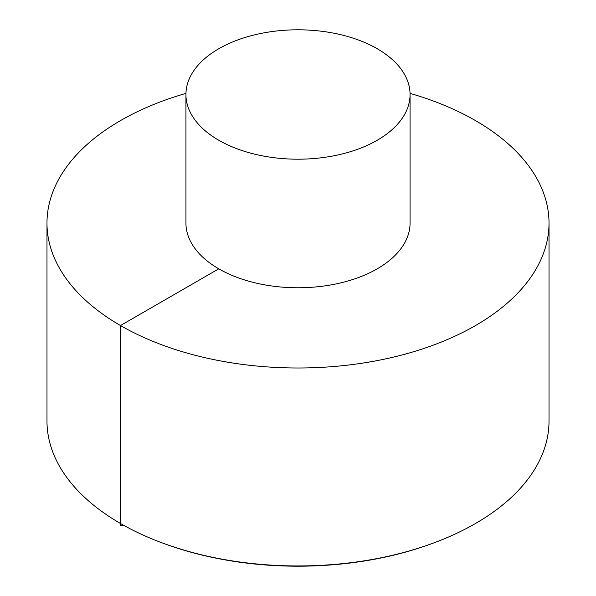 <?xml version="1.0" encoding="UTF-8"?>
<svg xmlns="http://www.w3.org/2000/svg" width="596" height="596" viewBox="0 0 596 596"><rect width="100%" height="100%" fill="white"/><g stroke="black" fill="none" stroke-linecap="round" stroke-linejoin="round"><path stroke-width="0.89" d="M185.952 93.386A251.02 144.925 0 0 0 46.98 223.075L46.98 421.029A251.02 144.925 0 0 0 120.504 523.504A251.02 144.925 0 0 0 162.85 543.15A251.02 144.925 0 0 0 433.15 543.15A251.02 144.925 0 0 0 549.02 421.029L549.02 223.075A251.02 144.925 0 0 0 410.048 93.386M46.98 223.075A251.02 144.925 0 0 0 120.504 325.55A251.02 144.925 0 0 0 394.06 356.967A251.02 144.925 0 0 0 549.02 223.075M185.937 94.496L185.937 223.075A112.063 64.696 0 0 0 218.762 268.826A112.063 64.696 0 0 0 340.882 282.847A112.063 64.696 0 0 0 410.063 223.075L410.063 94.496A112.063 64.696 0 0 0 298 29.8A112.063 64.696 0 0 0 185.937 94.496A112.063 64.696 0 0 0 218.762 140.246A112.063 64.696 0 0 0 340.882 154.275A112.063 64.696 0 0 0 410.063 94.496M218.762 268.826L120.504 325.55L120.504 525.895L123.096 524.979M433.15 543.15L431.906 543.612A248.711 143.591 180 0 1 164.094 543.612L162.85 543.15M431.906 543.612C409.623 551.807 385.761 557.819 360.319 561.648C290.736 571.385 225.325 565.373 164.094 543.612"/></g></svg>
